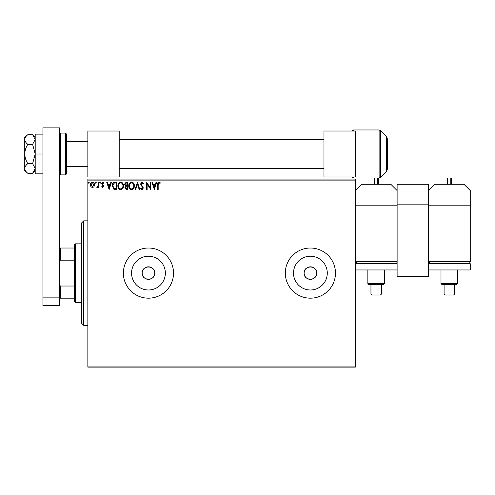 <?xml version="1.0" encoding="UTF-8"?>
<svg xmlns="http://www.w3.org/2000/svg" width="495" height="495" viewBox="0 0 495 495"><rect width="100%" height="100%" fill="white"/><g stroke="black" fill="none" stroke-linecap="round" stroke-linejoin="round"><path stroke-width="0.74" d="M142.183 273.098A6.268 6.268 0 0 0 148.451 279.366A6.268 6.268 0 0 0 154.725 273.098C155.108 265.011 141.799 265.011 142.183 273.098C141.793 281.172 155.102 281.197 154.725 273.098A6.268 6.268 0 0 0 148.451 266.83A6.268 6.268 0 0 0 142.183 273.098M304.128 273.098A6.268 6.268 0 0 0 310.396 279.366A6.268 6.268 0 0 0 316.664 273.098C317.054 265.011 303.744 265.011 304.128 273.098C303.738 281.172 317.041 281.197 316.664 273.098A6.268 6.268 0 0 0 310.396 266.83A6.268 6.268 0 0 0 304.128 273.098M131.559 273.098A16.892 16.892 0 0 0 148.451 289.99A16.892 16.892 0 0 0 165.349 273.098A16.892 16.892 0 0 0 148.451 256.206A16.892 16.892 0 0 0 131.559 273.098M293.504 273.098A16.892 16.892 0 0 0 310.396 289.99A16.892 16.892 0 0 0 327.288 273.098A16.892 16.892 0 0 0 310.396 256.206A16.892 16.892 0 0 0 293.504 273.098M285.324 273.098A25.078 25.078 0 0 0 310.396 298.169A25.078 25.078 0 0 0 335.474 273.098A25.078 25.078 0 0 0 310.396 248.02A25.078 25.078 0 0 0 285.324 273.098M123.379 273.098A25.078 25.078 0 0 0 148.451 298.169A25.078 25.078 0 0 0 173.528 273.098A25.078 25.078 0 0 0 148.451 248.02A25.078 25.078 0 0 0 123.379 273.098M355.323 367.129L87.856 367.129L87.856 366.083L355.323 366.083L355.323 367.129M355.323 180.112L87.856 180.112L87.856 179.066L355.323 179.066L355.323 366.083M93.963 186.751L92.447 187.636L90.932 186.757L90.387 184.858C90.375 183.342 91.061 182.426 92.447 182.104C93.84 182.426 94.526 183.342 94.514 184.858L93.963 186.751M98.827 182.203L98.827 187.543L98.264 187.543L98.264 186.757L97.286 187.636L96.859 187.457L97.125 186.887L98.177 185.829L98.264 182.203L98.827 182.203M102.725 187.636L101.636 186.881L101.97 186.417L102.688 186.98L103.232 186.262L101.636 183.651L102.824 182.104L103.981 182.828L103.659 183.323L102.886 182.76L102.199 183.62L103.795 186.238L102.725 187.636M115.038 182.203L116.733 182.203L116.733 189.517L113.887 189.251L112.235 185.767C112.148 183.651 113.083 182.463 115.038 182.203M127.611 182.203L127.611 189.517L126.578 189.517L124.895 187.704L125.575 186.145L124.424 184.276L126.151 182.203L127.611 182.203M137.455 182.203L139.8 189.517L139.188 189.517L137.412 183.967L135.63 189.517L135.017 189.517L137.455 182.203M150.208 182.203L150.771 182.203L150.771 189.517L147.114 184.06L147.114 189.517L146.551 189.517L146.551 182.203L150.208 187.642L150.208 182.203M158.177 184.647L158.177 189.517L157.614 189.517L157.614 184.573C157.391 183.249 157.837 182.395 158.951 182.012L160.337 182.859L160.052 183.422L158.957 182.76L158.177 184.647M87.856 180.112L87.856 366.083M154.335 189.517L151.897 182.203L152.51 182.203L153.258 184.542L155.312 184.542L156.067 182.203L156.68 182.203L154.335 189.517M142.096 182.012L143.736 183.614L143.284 183.979L142.133 182.76L141.112 184.004L143.364 187.995L142.059 189.703L140.642 188.465L141.081 188.013L142.065 188.954L142.801 188.026L140.549 183.992L142.096 182.012M134.362 185.823C134.405 187.908 133.477 189.201 131.583 189.703C129.647 189.251 128.7 187.97 128.737 185.86C128.7 183.769 129.634 182.488 131.54 182.012C133.446 182.469 134.386 183.744 134.362 185.823M123.484 185.823C123.527 187.908 122.599 189.201 120.706 189.703C118.775 189.251 117.822 187.97 117.859 185.86C117.822 183.769 118.757 182.488 120.662 182.012C122.568 182.469 123.509 183.744 123.484 185.823M109.141 189.517L106.703 182.203L107.316 182.203L108.065 184.542L110.119 184.542L110.874 182.203L111.486 182.203L109.141 189.517M100.609 182.717L100.139 183.323L99.668 182.717L100.139 182.104L100.609 182.717M96.296 182.717L95.826 183.323L95.356 182.717L95.826 182.104L96.296 182.717M89.261 182.717L88.791 183.323L88.327 182.717L88.791 182.104L89.261 182.717M153.5 185.297L154.292 187.747L155.071 185.297L153.5 185.297M129.3 185.86C129.269 187.537 130.024 188.564 131.559 188.954C133.087 188.546 133.836 187.506 133.799 185.829C133.829 184.165 133.081 183.144 131.559 182.76C130.018 183.144 129.263 184.171 129.3 185.86M126.466 188.762L127.048 188.762L127.048 186.417L125.458 187.685L126.466 188.762M126.763 185.668L127.048 182.952L126.404 182.952L124.988 184.276L125.872 185.582L126.763 185.668M118.423 185.86C118.398 187.537 119.147 188.564 120.681 188.954C122.209 188.546 122.958 187.506 122.921 185.829C122.952 184.165 122.203 183.144 120.681 182.76C119.14 183.144 118.385 184.171 118.423 185.86M116.17 188.762L116.17 182.952L114.06 183.138L112.798 185.767L114.184 188.558L116.17 188.762M108.306 185.297L109.092 187.747L109.878 185.297L108.306 185.297M90.95 184.852L92.447 186.98L93.951 184.852L92.447 182.76L90.95 184.852M83.674 325.339L81.588 323.247L81.588 222.948L83.674 220.857L83.674 325.339L87.856 325.339M75.32 302.352L74.275 301.306L74.275 244.889L75.32 243.843L75.32 302.352L81.588 302.352M74.275 260.172L60.272 260.172L59.648 261.608M59.648 284.588L60.272 286.023L60.272 298.169L59.648 298.169M74.275 286.023L60.272 286.023M59.648 248.02L60.272 248.02L60.272 260.172M74.275 248.02L60.272 248.02M74.275 298.169L60.272 298.169M42.929 305.483L42.929 127.871L59.648 127.871L59.648 305.483L42.929 305.483M42.929 297.13L59.648 297.13M445.135 295.051L449.355 295.051L445.135 295.051L444.089 294.011L454.62 294.011L454.62 284.606L442.041 284.606L456.668 284.606L457.714 283.561L457.714 269.961M442.041 284.606L440.996 283.561L457.714 283.561M470.25 205.184L428.46 205.184L428.46 261.608L470.25 261.608L470.25 190.556L463.982 184.288L434.728 184.288L428.46 190.556M429.505 263.693L429.505 261.608M469.204 263.693L469.204 261.608M470.25 263.693L428.46 263.693L428.46 269.961L470.25 269.961L470.25 263.693M454.62 284.606L456.668 284.606M449.355 295.051L453.575 295.051L449.355 295.051M451.446 184.288L451.446 178.646L451.446 184.288M447.263 184.288L447.263 178.646L447.888 178.021L447.888 184.288M119.202 131.008L87.856 131.008L87.856 176.975L119.202 176.975L119.202 131.008M66.54 134.139L66.54 173.844L65.495 174.89L65.495 133.093L66.54 134.139M387.294 139.361L387.294 168.616M397.114 184.288L428.46 184.288L428.46 276.235L397.114 276.235L397.114 184.288M428.46 204.138L397.114 204.138M32.614 144.342L35.201 153.988L32.614 163.641L35.201 168.467L32.614 173.293L27.831 173.293C25.932 171.827 24.905 170.218 24.75 168.467C24.899 166.728 25.926 165.12 27.831 163.641C25.926 160.689 24.899 157.472 24.75 153.988C24.899 150.505 25.926 147.287 27.831 144.342L32.614 144.342L35.201 139.516L35.145 138.847M27.831 163.641L32.614 163.641M27.831 144.342C25.932 142.876 24.905 141.267 24.75 139.516C24.899 137.771 25.926 136.162 27.831 134.69L32.614 134.69L35.201 139.516M34.477 170.948L35.201 168.467M27.831 173.293L24.75 170.707L24.75 137.276L27.831 134.69M42.929 173.844L35.201 173.844L35.201 153.988L42.929 153.988M35.201 153.988L35.201 134.139L42.929 134.139M355.323 131.008L323.978 131.008L323.978 176.975L355.323 176.975L355.323 131.008M371.999 295.051L376.219 295.051L371.999 295.051L370.953 294.011L381.484 294.011L381.484 284.606L368.905 284.606L383.532 284.606L384.578 283.561L384.578 269.961M368.905 284.606L367.859 283.561L384.578 283.561M355.323 261.608L397.114 261.608L397.114 205.184L355.323 205.184M355.323 190.556L361.591 184.288L390.846 184.288L397.114 190.556M356.369 263.693L356.369 261.608M396.068 263.693L396.068 261.608M355.323 269.961L397.114 269.961L397.114 263.693L355.323 263.693M381.484 284.606L383.532 284.606M376.219 295.051L380.438 295.051L376.219 295.051M378.31 184.288L378.31 178.646L378.31 184.288M374.127 184.288L374.127 178.646L374.127 184.288M450.815 184.288L450.815 178.021L447.888 178.021M65.495 133.093L60.693 133.093L60.693 174.89L59.648 173.844M379.114 178.021L379.114 129.962L380.593 130.575L380.593 177.408L379.114 178.021L353.684 178.021L352.205 177.408L352.205 176.975M353.684 176.975L353.684 178.021M387.294 169.624L386.527 171.474L386.527 136.509L380.593 130.575M379.114 129.962L353.684 129.962L353.684 131.008M352.205 131.008L352.205 130.575L351.772 131.008M377.679 184.288L377.679 178.021L374.758 178.021L374.758 184.288M83.674 220.857L87.856 220.857M75.32 243.843L81.588 243.843M444.089 294.011L444.089 284.606M440.996 283.561L440.996 269.961M453.575 295.051L454.62 294.011M450.815 178.021L451.446 178.646M66.54 141.452L87.856 141.452M323.978 139.361L119.202 139.361M323.978 168.616L119.202 168.616M66.54 166.53L87.856 166.53M60.693 133.093L59.648 134.139M65.495 174.89L60.693 174.89M351.772 176.975L352.205 177.408M386.527 171.474L380.593 177.408M386.527 136.509L387.294 138.359M353.684 129.962L352.205 130.575M35.201 170.707L32.614 173.293M35.201 137.276L32.614 134.69M370.953 294.011L370.953 284.606M367.859 283.561L367.859 269.961M380.438 295.051L381.484 294.011M377.679 178.021L378.31 178.646M374.758 178.021L374.127 178.646"/></g></svg>
